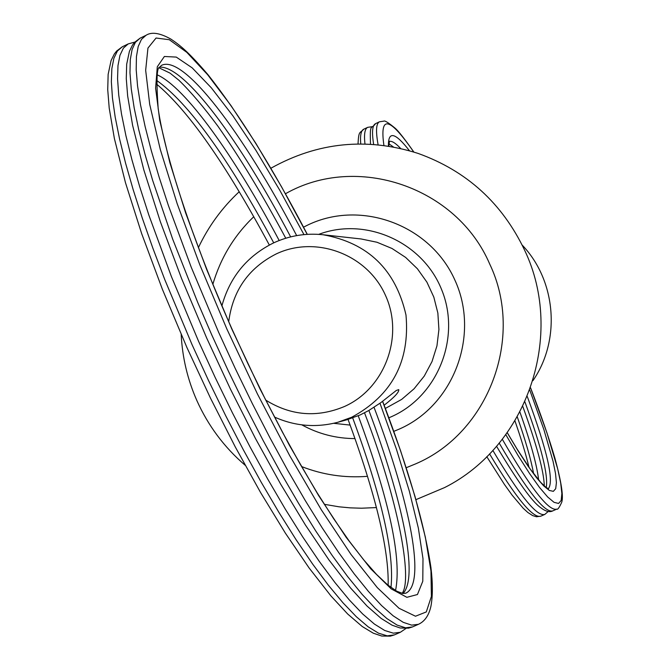 <?xml version="1.0" encoding="UTF-8"?>
<svg xmlns="http://www.w3.org/2000/svg" width="670" height="670" viewBox="0 0 670 670"><rect width="100%" height="100%" fill="white"/><g stroke="black" fill="none" stroke-linecap="round" stroke-linejoin="round"><path stroke-width="1" d="M265.781 400.141C290.922 415.769 317.144 417.887 344.455 406.506C384.848 388.525 404.245 336.281 385.501 295.42C367.353 254.29 315.93 234.994 276.166 253.955C248.57 268.034 232.758 290.613 228.721 321.684M274.466 417.05C294.993 426.221 316.123 427.954 337.873 422.259L351.649 417.268C391.975 395.518 410.09 361.432 405.986 315.017C395.643 269.6 367.981 242.841 322.999 234.743C305.771 232.951 289.298 235.672 273.586 242.909C247.037 256.074 229.81 277.078 221.887 305.93M385.376 408.432L401.69 399.387L414.068 388.793L424.294 376.038L432.016 361.566L436.949 345.871L438.917 329.514L437.862 313.066L433.817 297.086L426.916 282.154L417.41 268.771L405.635 257.422L392 248.478L376.992 242.255L361.122 238.964L322.999 234.743M347.119 419.696L360.175 414.939L368.818 410.492L380.853 402.637L396.288 390.468L398.759 389.622C399.203 392.118 394.328 397.318 384.153 405.224M333.668 423.306L350.15 425.098M388.901 417.795L391.69 416.581C437.929 396.045 461.203 337.345 441.689 289.792C422.778 241.979 365.803 216.578 318.677 234.374M393.868 431.338L399.714 428.901C453.967 404.915 480.139 334.899 454.922 280.161C430.508 225.053 361.423 199.392 308.166 224.844L303.552 227.138M301.81 424.855C318.392 433.942 336.122 438.523 355.008 438.59M532.952 380.635C560.974 340.059 556.268 280.747 522.206 245.094M406.33 467.685L415.442 463.95C488.74 432.971 524.702 337.203 489.753 264.139C456.823 186.83 356.75 153.12 285.521 193.714M301.542 466.529C322.772 474.846 344.757 478.112 367.512 476.328M253.779 216.695C234.157 235.555 220.514 258.101 212.851 284.34M382.57 401.364L400.585 450.759L415.04 496.562L425.35 537.173L430.961 570.991L431.396 596.426L426.296 611.936L415.484 616.224L399.027 608.276L377.294 587.615L351.005 554.433L321.273 509.728L289.541 455.374L257.481 394.052L226.896 329.071L199.761 264.675L177.207 203.78L160.306 149.519L149.72 104.436L145.666 70.3L147.944 48.089L156.06 38.023L169.301 39.714L186.804 52.344L207.667 74.739L230.991 105.575L255.898 143.43L281.567 186.838L307.212 234.358M140.089 38.173L134.662 42.277L132.467 45.108L129.419 51.289L126.68 64.236L126.278 78.641L127.66 96.028L132.61 125.34L143.832 169.937L160.356 221.72L181.629 278.653L206.779 338.25L230.463 389.161L255.354 438.289L280.604 484.033L305.386 524.962L328.928 559.902L350.594 588.034L367.06 606.082L381.188 618.452L392.084 625.194L400.174 627.999L408.516 628.159L412.41 626.961L405.568 627.815L397.059 625.06L386.933 618.594L375.25 608.352L362.135 594.365L347.722 576.686L332.186 555.472L315.729 530.933L298.585 503.379L281.006 473.162L263.268 440.743L245.655 406.598L228.462 371.272L211.963 335.343L197.809 302.673L172.642 239.039L152.668 180.431L144.913 153.924L138.732 129.687L134.184 107.962L131.27 88.959L129.98 72.821L130.281 59.638L132.107 49.463L135.407 42.319L140.089 38.173L146.035 35.301L141.42 39.413L138.196 46.523L136.429 56.665L136.194 69.822L137.551 85.936L140.533 104.922L145.139 126.622L151.37 150.842L159.175 177.341L168.497 205.816L191.268 267.33L218.621 332.261L235.12 368.199L252.314 403.541L269.909 437.711L287.623 470.164L305.177 500.406L322.278 527.994L338.693 552.566L354.17 573.813L368.525 591.535L381.573 605.563L393.173 615.831L403.24 622.338L411.673 625.135L418.432 624.314C424.688 621.458 428.842 615.487 430.902 606.4C432.837 596.191 432.837 583.193 430.919 567.406C424.462 524.133 408.373 468.766 382.645 401.305M374.044 407.327C410.467 503.606 426.396 584.349 405.635 593.252L402.611 593.436L396.724 591.191L387.762 584.969L376.574 574.466L363.626 559.777L349.212 541.075L333.61 518.614L317.103 492.718L299.984 463.807L282.564 432.376L265.194 398.968L248.185 364.22L231.87 328.794C192.675 240.898 164.937 156.361 158.162 108.507C156.227 80.919 156.738 67.142 159.686 67.184L161.512 65.359C183.647 54.094 242.816 132.735 296.668 235.606M303.971 234.609L279.943 190.531L255.999 150.474L232.867 115.793L211.326 87.82L192.181 67.854L176.26 57.084L164.376 56.489L157.291 66.774L155.608 88.189L159.753 120.458L169.853 162.609L185.674 213.001L206.611 269.323L231.686 328.752L259.834 388.608L289.348 445.198L318.635 495.591L346.181 537.357L370.694 568.771L391.163 588.846L406.866 597.313L417.444 594.524L422.778 581.275L422.996 558.713L418.373 528.186L409.328 491.118L396.355 448.992L379.982 403.273M290.646 236.878C239.969 140.608 184.635 65.593 159.703 67.159M403.022 593.494C418.775 577.172 402.771 500.549 368.885 410.459M122.275 46.791L116.605 51.071L114.31 54.019L111.086 60.526L108.146 74.378L107.728 89.671L109.21 108.113L114.361 138.405L125.466 182.675L141.663 233.621L162.4 289.323L186.897 347.462L210.455 398.089L235.279 446.94L260.529 492.433L285.378 533.136L309.063 567.909L330.947 595.948L347.688 614.013L362.244 626.509L373.307 633.2L381.758 636.039L390.367 636.14L394.362 634.909L387.293 635.864L378.567 633.209L368.215 626.852L356.331 616.727L343.015 602.841L328.417 585.27L312.714 564.165L296.106 539.735L278.837 512.274L261.166 482.157L243.352 449.813L225.706 415.735L208.496 380.468L192.022 344.581L164.82 279.708L152.911 248.319L142.316 218.185L133.171 189.677L125.566 163.137L119.553 138.858L115.181 117.083L112.451 98.004L111.354 81.79L111.857 68.524L113.892 58.273L117.392 51.037L122.275 46.791L128.205 43.919L123.389 48.131L119.955 55.334L117.987 65.568L117.56 78.8L118.724 94.998L121.513 114.042L125.943 135.801L132.007 160.063L139.67 186.595L148.857 215.095L171.428 276.618L198.663 341.507L215.145 377.403L232.348 412.687L249.985 446.79L267.774 479.159L285.412 509.309L302.647 536.804L319.196 561.267L334.849 582.414L349.388 600.019L362.629 613.938L374.446 624.097L384.722 630.495L393.382 633.183L400.375 632.262L405.961 628.46M358.232 415.794C389.454 500.448 401.891 558.688 395.551 590.53M273.728 242.833C227.842 157.425 188.764 103.239 156.487 80.283M157.123 74.814C185.238 87.066 234.065 155.482 279.181 240.505M390.987 587.481C394.488 553.16 381.733 496.654 352.713 417.946M527.256 396.472C547.264 450.55 554.291 481.311 548.328 488.765M507.224 432.711L518.153 450.944L528.002 466.052L536.578 477.769L543.73 485.926L549.341 490.448L553.345 491.344L555.698 488.698L556.41 482.676L555.514 473.472L553.068 461.37L543.889 429.612L529.761 390.057M530.556 387.863L546.921 432.761L557.733 469.059L560.69 482.969L561.862 493.539L561.175 500.456L558.571 503.455L554.048 502.332L547.641 496.964L539.451 487.358L529.61 473.598L518.312 455.918L505.817 434.671M502.316 439.294C530.699 488.313 548.856 511.587 556.77 509.108C557.599 509.945 559.257 507.667 561.728 502.257C563.612 496.537 561.334 481.831 554.902 458.146C548.998 437.979 540.883 414.537 530.573 387.821M393.399 146.956L388.893 143.79M389.345 141.412C391.824 140.733 395.593 143.079 400.635 148.464M546.234 487.542C548.42 475.29 541.31 446.748 524.912 401.908M373.642 144.402C371.708 132.107 372.336 125.189 375.535 123.648L379.471 121.789C376.113 123.414 375.652 131.077 378.098 144.787M496.554 446.279C517.592 481.445 532.248 501.864 540.514 507.525C545.506 511.428 549.601 512.542 552.792 510.875C544.919 513.396 527.064 490.817 499.217 443.13M519.92 412.117C530.648 442.275 536.888 464.905 538.655 480.005M492.844 450.424C519.711 495.683 537.038 517.006 544.836 514.401L548.286 511.419M533.613 473.665C530.95 459.31 525.506 440.399 517.29 416.924M360.736 143.933C360.033 135.415 361.038 130.508 363.751 129.201L367.679 127.35C364.798 128.732 363.894 134.276 364.966 143.983M486.788 456.689L504.409 484.418L512.156 495.197L523.169 508.22L527.86 512.5L532.608 515.573L536.503 516.771L540.857 516.16C533.094 518.806 516 498.053 489.569 453.883M383.918 145.449C379.513 114.62 389.454 116.798 413.733 151.998M409.429 150.717C395.057 132.225 388.064 130.684 388.441 146.102M270.965 168.195C317.714 142.124 366.75 137.191 418.08 153.413C466.739 170.9 502.282 203.245 524.736 250.446C565.12 335.184 527.474 445.944 444.595 487.576L416.062 499.602M376.44 507.575L361.473 508.212L350.259 507.86L339.087 506.813L324.339 504.317M245.195 465.29C224.266 447.317 208.152 425.726 196.838 400.509C187.55 379.471 182.332 357.462 181.185 334.481M239.232 191.712C222.055 207.733 208.437 226.376 198.387 247.649M347.127 419.713L337.873 422.259M402.151 593.344C412.795 579.324 398.365 500.214 364.514 412.837M388.148 585.279C389.002 549.559 375.635 494.276 348.057 419.437M394.362 634.909L400.375 632.262M269.332 245.027C225.648 163.823 187.977 110.114 156.328 83.892M134.838 42.084L128.205 43.919M412.41 626.961L418.432 624.314M285.755 238.227C262.548 194.911 239.91 157.525 217.825 126.077C203.621 106.932 190.657 91.664 178.932 80.266L170.013 73.114L159.251 67.93M307.304 234.349C272.372 167.425 239.19 114.118 207.767 74.429C189.459 53.148 181.16 45.979 171.026 39.178C159.963 32.947 151.629 31.649 146.035 35.301M548.537 488.824L545.832 487.249L540.774 482.417L530.305 469.151L517.181 449.243L507.265 432.661M544.3 485.959C543.923 471.546 536.754 445.048 522.793 406.447M528.99 467.283C525.917 454.419 521.243 438.967 514.954 420.919M358.023 143.958C358.718 130.24 359.757 133.598 363.751 129.201M540.857 516.16L544.836 514.401M372.202 126.672L367.679 127.35M370.51 144.201C369.748 122.183 371.147 129.972 375.535 123.648M552.792 510.875L556.77 509.108M413.859 152.04C404.663 138.983 398.441 131.044 395.183 128.221C388.458 122.711 384.697 120.357 383.893 121.144L379.471 121.789M388.826 146.169L389.421 141.228"/></g></svg>
